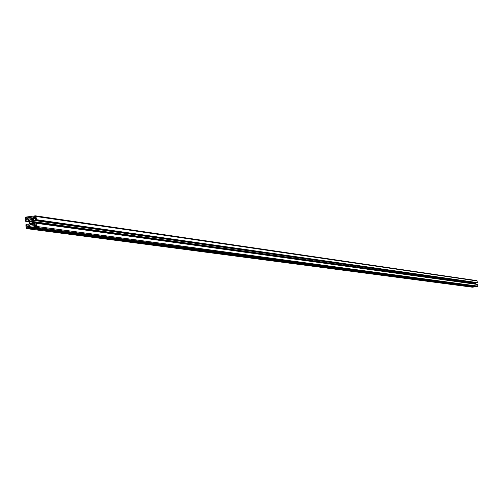 <?xml version="1.0" encoding="UTF-8"?>
<svg xmlns="http://www.w3.org/2000/svg" width="503" height="503" viewBox="0 0 503 503"><rect width="100%" height="100%" fill="white"/><g stroke="black" fill="none" stroke-linecap="round" stroke-linejoin="round"><path stroke-width="0.75" d="M30.419 221.1L29.778 220.654L29.344 221.245L29.903 221.798L29.595 223.672L30.136 224.131L30.67 223.527L31.783 223.376L32.425 223.816L32.858 223.231L32.179 221.49L32.613 220.798L32.066 220.345L31.532 220.949L30.419 221.1L32.261 221.358M28.508 226.52L29.815 224.759L32.865 224.344L34.493 225.709L34.594 226.69L33.292 226.947L33.399 227.79L36.411 227.387L37.059 226.513L36.732 223.332L36.122 223.143L36.065 224.715L35.072 224.923L33.443 223.565L33.091 221.968L33.11 220.32L34.418 218.56L35.361 218.434L35.744 220.012L36.354 219.666L36.027 216.485L35.417 215.812L25.798 217.095L25.156 217.962L25.477 221.144L26.087 221.333L26.143 219.761L27.137 219.553L28.759 220.911L29.111 222.508L29.092 224.156L27.784 225.91L26.778 225.966L26.464 224.457L25.854 224.803L26.181 227.985L26.804 228.658L29.973 228.255L30.161 227.601L28.671 227.57L28.508 226.52L33.104 227.13M472.242 287.169L474.04 286.993L474.04 286.559L30.029 227.413M29.815 224.759L34.047 225.331M31.01 224.596L33.582 224.948M31.664 224.508L33.33 224.734M33.399 227.79L475.882 286.767L477.85 286.132L477.63 284.459L36.688 223.269M36.669 223.263L477.63 284.459M477.567 284.453L36.486 223.099M33.443 223.565L35.983 223.91M475.844 284.138L475.945 282.623M33.317 222.288L475.819 283.95M33.091 221.968L475.7 283.78M33.242 221.597L475.781 283.591M33.11 220.32L475.706 282.938M34.418 218.56L35.449 218.704M477.089 282.78L477.448 282.617L476.926 280.636L35.6 215.869M25.741 221.377L28.853 221.81L25.741 221.377M35.568 216.661L34.367 216.435L34.047 216.868L34.437 218.057L35.329 217.95L35.568 216.661M36.486 225.614L35.285 225.388L34.965 225.822L35.361 227.004L36.247 226.897L36.486 225.614M26.873 226.52L26.552 226.96L26.948 228.142L28.162 227.601L27.766 226.413L26.873 226.52L28.061 226.683M25.961 217.579L25.634 218.013L26.03 219.201L27.244 218.654L26.848 217.472L25.961 217.579L27.149 217.749M29.344 221.245L32.261 221.647M31.532 220.949L32.437 221.075M31.783 223.376L32.695 223.502M30.67 223.527L31.167 223.596M29.595 223.672L30.438 223.791M30.023 222.98L32.789 223.363M29.903 221.798L32.374 222.144M27.715 218.767L29.337 220.125L32.387 219.717L33.695 217.956L33.531 216.906L27.615 217.786L27.715 218.767L32.576 219.459M30.538 219.968L30.997 220.031M26.986 228.658L472.436 287.194M29.973 228.255L474.04 286.993M30.035 228.167L474.078 286.949M30.035 228.129L474.078 286.93M30.098 228.041L474.109 286.886M30.136 228.035L474.128 286.886M30.199 227.947L474.166 286.842M30.161 227.601L474.14 286.66M33.418 227.79L475.895 286.767M36.411 227.387L477.504 286.572M37.059 226.513L477.85 286.132M36.732 223.332L477.661 284.497M36.53 223.2L477.554 284.428L36.53 223.162M35.801 220.012L477.146 282.793M36.128 219.968L477.322 282.768M36.191 219.886L477.36 282.724L36.191 219.842M36.254 219.761L477.391 282.661M36.291 219.754L477.41 282.661M36.354 219.666L477.448 282.617M36.027 216.485L477.259 280.982M26.087 221.333L28.841 221.716M26.282 221.075L28.809 221.427M26.143 219.761L27.64 219.974M26.213 219.679L27.502 219.855M26.646 224.659L28.526 224.91M34.129 217.717L35.449 217.912M34.047 216.868L35.612 217.101M34.367 216.435L35.556 216.611M35.047 226.671L36.386 226.847M34.965 225.822L36.53 226.036M35.285 225.388L36.474 225.545M26.552 226.96L28.118 227.167M26.64 227.802L27.979 227.985M25.634 218.013L27.2 218.239M25.722 218.862L27.043 219.05M27.678 217.698L33.286 218.503M27.615 217.786L33.223 218.591M26.804 228.658L472.336 287.194M29.979 227.4L474.04 286.559M36.468 223.093L477.517 284.371M35.744 220.012L477.121 282.793M35.417 215.812L476.926 280.636"/></g></svg>
